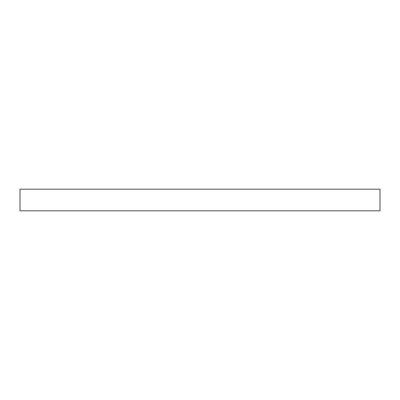 <?xml version="1.0" encoding="UTF-8"?>
<svg xmlns="http://www.w3.org/2000/svg" width="400" height="400" viewBox="0 0 400 400"><rect width="100%" height="100%" fill="white"/><g stroke="black" fill="none" stroke-linecap="round" stroke-linejoin="round"><path stroke-width="0.6" d="M20 210.825L380 210.825L380 189.175L20 189.175L20 210.825"/></g></svg>
